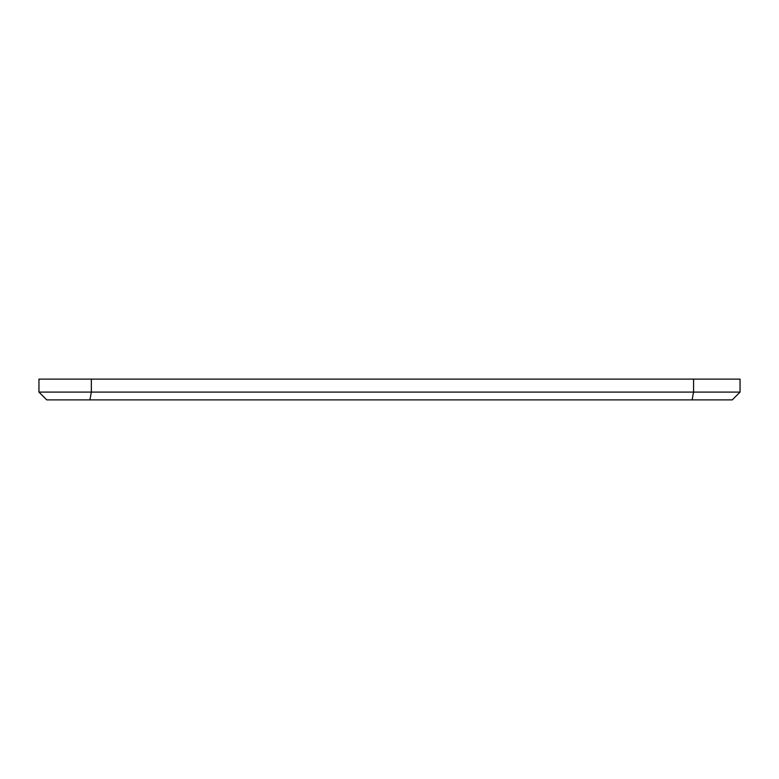 <?xml version="1.0" encoding="UTF-8"?>
<svg xmlns="http://www.w3.org/2000/svg" width="779" height="779" viewBox="0 0 779 779"><rect width="100%" height="100%" fill="white"/><g stroke="black" fill="none" stroke-linecap="round" stroke-linejoin="round"><path stroke-width="1.17" d="M740.05 392.1L693.563 392.1L692.112 399.89L732.26 399.89L740.05 392.1L740.05 379.11L38.95 379.11L38.95 392.1L91.357 392.1L89.906 399.89L46.74 399.89L38.95 392.1M693.563 379.11L693.563 392.1L91.357 392.1L91.357 379.11M692.112 399.89L89.906 399.89"/></g></svg>
